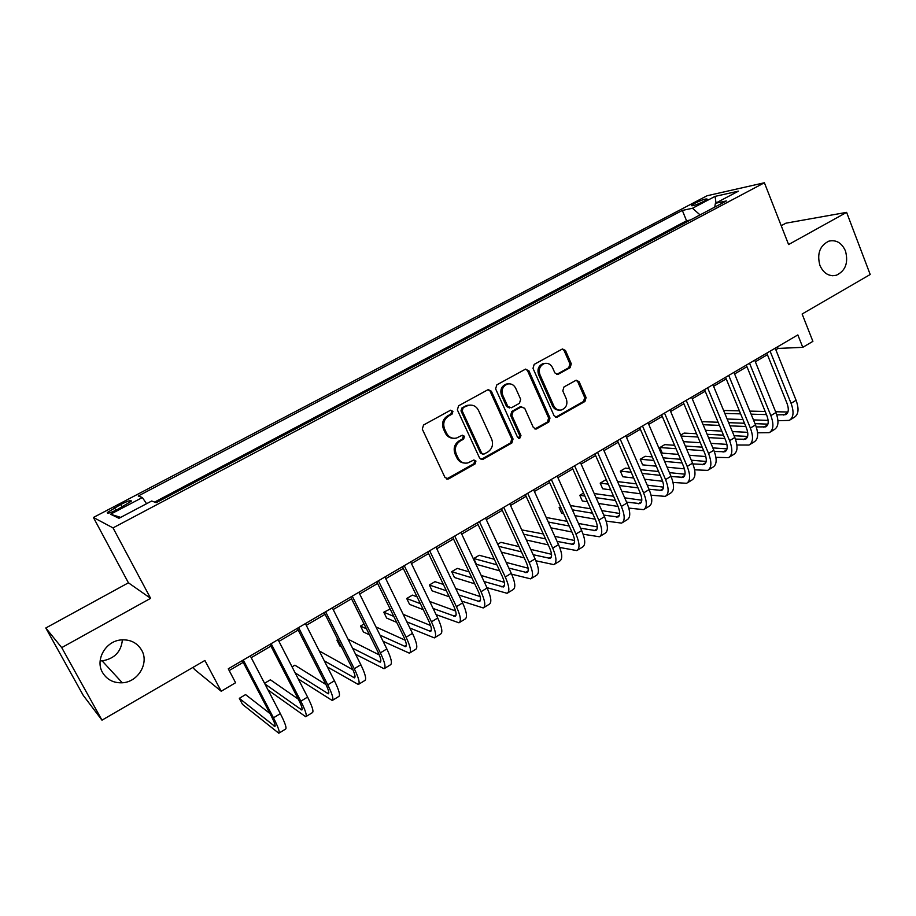 <?xml version="1.0" encoding="UTF-8"?>
<svg xmlns="http://www.w3.org/2000/svg" width="916" height="916" viewBox="0 0 916 916"><rect width="100%" height="100%" fill="white"/><g stroke="black" fill="none" stroke-linecap="round" stroke-linejoin="round"><path stroke-width="1.37" d="M452.939 411.284L450.317 410.345L423.547 425.013L422.287 429.123L445.039 477.591L448.783 478.839L475.095 463.897L475.954 461.057L473.87 459.981L467.733 462.981C463.485 463.691 460.279 462.053 458.115 458.046L456.248 454.038C454.313 448.577 455.641 444.237 460.221 441.031L463.633 439.119L464.492 436.279L462.34 435.192L456.443 438.088C452.069 438.901 448.76 437.241 446.504 433.108L444.626 429.066C442.68 423.558 444.008 419.207 448.622 416.013L452.057 414.124L452.939 411.284M453.122 438.26C449.619 438.088 447.019 436.337 445.325 433.028L443.447 428.986C441.501 423.49 442.829 419.15 447.443 415.967L450.867 414.078L451.737 411.238L450.661 410.196M446.504 479.011L473.87 463.748L474.728 460.92L473.847 459.992M464.286 463.049C460.977 462.775 458.515 461.069 456.912 457.908L455.046 453.912C453.122 448.462 454.439 444.134 459.019 440.928L462.42 439.027L463.278 436.188L462.305 435.203M819.935 265.468C823.633 273.495 829.095 276.758 836.319 275.269C845.502 270.85 848.56 262.755 845.468 250.973C841.747 242.797 836.193 239.534 828.808 241.16C819.774 245.694 816.809 253.801 819.935 265.468M102.523 672.493C106.909 679.695 113.492 683.13 122.297 682.786C138.064 682.122 149.319 663.127 141.705 650.257C137.114 642.643 130.129 639.208 120.752 639.952C105.489 641.303 94.978 659.944 102.523 672.493M100.142 660.905L102.111 660.86C114.42 658.822 121.187 651.803 122.401 639.803M694.603 203.386L691.305 205.573C692.278 206.295 696.492 204.886 703.946 201.325L707.221 199.15C706.202 198.44 702 199.848 694.603 203.386M570.13 367.705L571.298 363.789L565.481 350.507L562.447 348.95L534.188 364.373L532.998 368.335L554.088 415.738L556.974 417.272L584.935 401.483L586.091 397.59L579.141 381.72L576.221 380.186L563.97 386.964L562.79 390.892L566.283 398.804C567.874 404.185 566.294 407.906 561.554 409.944C558.13 410.574 555.543 409.212 553.791 405.845L539.936 374.655C538.333 369.388 539.833 365.679 544.413 363.549C547.997 362.793 550.711 364.167 552.554 367.694L554.856 372.904L557.844 374.449L570.13 367.705L568.744 367.74L569.912 363.835L564.107 350.576L562.31 348.996M61.727 647.623L150.613 598.331L128.423 582.805L45.8 627.998L61.727 647.623L101.974 720.171L204.898 660.47L221.203 691.248L235.595 682.729L228.279 668.817L797.847 334.913L802.782 347.336L812.893 341.359L802.118 314.005L870.2 274.502L846.613 212.363L785.894 223.183L781.222 225.725M150.613 598.331L113.023 527.891L764.402 182.765L788.596 244.549L846.613 212.363M491.342 391.201L487.69 389.861L458.595 405.799L457.359 409.864L479.572 458L482.549 459.534L511.849 443.012L513.052 439.016L491.342 391.201L488.285 389.632M496.827 384.857L525.257 369.274L528.83 370.625L549.989 418.074L548.798 422.013L536.261 429.031L533.341 427.509L524.708 408.296L521.135 406.99L513.097 411.479L511.895 415.475L520.964 435.524L519.658 438.489L517.609 437.424L495.613 388.865L496.827 384.857M101.974 720.171L83.219 695.336L45.8 627.998M117.843 509.273L131.274 501.235C131.583 499.781 128.08 500.869 120.763 504.476L107.309 512.525C106.954 514.002 110.47 512.914 117.843 509.273M113.023 527.891L93.409 517.471L707.106 195.738L764.402 182.765M690.355 220.012L686.553 220.779L682.34 210.44L138.224 495.991L142.346 497.525L146.571 503.708M682.34 210.44L692.496 208.253L715.087 196.368L738.445 191.146L715.407 203.306L726.388 200.947L156.212 502.689L151.69 501.006L118.966 518.296L110.561 514.231L142.346 497.525M686.553 220.779L154.598 502.094M193.253 667.214L194.352 669.287L221.203 691.248M128.423 582.805L93.409 517.471M775.829 349.763L778.096 348.435L802.782 347.336M229.206 670.569L243.209 662.348M251.202 657.665L270.93 646.089M278.956 641.372L298.215 630.071M306.276 625.342L325.088 614.304M333.184 609.552L351.549 598.766M359.667 594.003L377.61 583.469M385.762 578.694L403.28 568.401M411.467 563.603L428.574 553.562M436.783 548.753L453.5 538.94M461.721 534.108L478.049 524.524M486.304 519.681L502.254 510.327M510.521 505.472L526.105 496.323M534.383 491.468L549.611 482.526M557.913 477.66L572.786 468.935M581.099 464.046L595.629 455.515M603.965 450.626L618.163 442.302M626.51 437.401L640.376 429.26M648.734 424.36L662.279 416.402M670.649 411.49L683.886 403.727M692.267 398.804L705.194 391.224M713.587 386.3L726.216 378.88M734.609 373.957L746.952 366.709M755.357 361.774L767.413 354.698M777.466 346.855L778.096 348.435M715.407 203.306L714.732 207.108M700.042 214.882L692.496 208.253M120.694 517.38L110.561 514.231M715.087 196.368L716.014 202.986M481.083 459.443L510.567 442.909L511.769 438.913L490.094 391.201M463.072 408.078L462.202 410.918L481.656 453.145L483.751 454.221L487.77 452.023C492.258 448.829 493.564 444.535 491.674 439.142L478.495 410.357C476.228 406.143 472.874 404.483 468.442 405.376L461.859 408.044L460.988 410.872L462.202 410.918M482.595 454.096L480.419 453.019L460.988 410.872M470.24 405.078L467.217 405.341L465.442 406.074L466.668 406.109M461.859 408.044L465.442 406.074M534.887 428.974L547.459 421.955L548.638 418.017L527.513 370.659L525.704 369.079M520.403 406.715L521.708 406.75L519.83 406.956L511.804 411.433L510.601 415.417L519.658 435.432L520.964 435.524M518.49 438.363L519.658 435.432M515.685 388.224C513.819 384.697 511.059 383.312 507.418 384.067C502.678 386.231 501.132 389.987 502.781 395.346L507.808 406.452L511.426 407.769L519.464 403.28L520.666 399.296L515.685 388.224M508.54 383.85L506.136 384.079C501.407 386.231 499.861 389.987 501.51 395.334L502.781 395.346M509.491 407.986L506.525 406.418L501.51 395.334M556.562 374.449L568.744 367.74M545.318 363.354L543.073 363.606C538.494 365.724 537.005 369.423 538.608 374.69L539.936 374.655M559.126 410.082C556.138 410.173 553.905 408.742 552.44 405.811L538.608 374.69M555.634 417.215L583.538 401.46L584.694 397.567L577.756 381.732L576.118 380.22M269.957 713.518L245.58 694.603L239.316 698.336L242.5 704.381L278.808 733.235C280.078 732.411 278.292 727.27 273.472 717.812L243.278 660.024M279.094 733.052L285.574 729.079C286.891 728.231 285.151 723.079 280.353 713.633L250.297 655.913M242.293 660.596L271.331 716.14C274.548 722.438 275.727 725.873 274.892 726.434L239.316 698.336M268.033 689.988L305.726 716.736C307.181 715.797 305.543 710.61 300.826 701.198L271.159 643.685M306.059 716.53L312.39 712.648C313.89 711.675 312.299 706.488 307.593 697.076L278.063 639.631M270.025 644.349L298.547 699.618C301.707 705.893 302.795 709.35 301.822 709.992L264.896 683.954M298.33 699.183L270.403 679.798L264.552 683.29M298.284 678.974L332.233 700.488C333.871 699.435 332.382 694.213 327.756 684.836L298.605 627.597M332.6 700.259L338.794 696.469C340.477 695.381 339.023 690.16 334.42 680.783L305.394 623.613M297.334 628.342L325.363 683.347C328.455 689.611 329.451 693.091 328.352 693.801L295.158 672.894M325.959 684.55L294.895 665.199L292.067 666.882M327.413 666.974L358.339 684.492C360.16 683.325 358.797 678.069 354.274 668.726L325.627 611.751M358.751 684.229L364.808 680.519C366.675 679.34 365.347 674.073 360.835 664.73L332.313 607.823M324.218 612.575L351.767 667.329C354.79 673.558 355.694 677.073 354.492 677.851L324.298 660.86M352.923 669.768L319.26 650.921M355.626 654.333L384.056 668.726C386.048 667.455 384.823 662.165 380.38 652.856L352.236 596.156M384.514 668.451L390.434 664.821C392.46 663.528 391.269 658.226 386.85 648.929L358.82 592.286M350.691 597.049L377.77 651.551C380.735 657.757 381.56 661.295 380.232 662.142L352.546 648.196M379.327 654.963L348.034 639.196M337.809 639.597L336.928 640.124L339.928 646.078L341.485 646.891M338.485 640.925L336.928 640.124M383.083 641.303L409.406 653.188C411.559 651.826 410.46 646.501 406.109 637.227L378.434 580.79M409.887 652.89L415.681 649.341C417.879 647.956 416.814 642.62 412.486 633.357L384.926 576.988M376.774 581.763L403.395 636.002C406.292 642.185 407.036 645.746 405.593 646.673L380.037 635.154M405.204 640.204L375.972 626.945M364.053 623.945L360.515 626.063L363.457 631.983L369.469 634.845M366.492 628.845L360.515 626.063M409.876 628.021L434.367 637.891C436.692 636.425 435.718 631.067 431.459 621.827L404.254 565.653M434.894 637.57L440.55 634.101C442.92 632.601 441.97 627.242 437.733 618.014L410.643 561.909M402.468 566.706L428.631 620.693C431.482 626.853 432.123 630.426 430.577 631.422L406.876 621.872M430.623 625.525L403.177 614.327M390.136 609.003L383.77 612.197L386.678 618.094L396.708 622.388M393.765 616.376L383.77 612.197M436.085 614.613L458.973 622.811C461.446 621.243 460.599 615.861 456.42 606.655L429.673 550.745M459.534 622.468L465.065 619.079C467.584 617.487 466.759 612.094 462.603 602.9L435.97 547.058M427.772 551.867L453.5 605.602C456.294 611.739 456.855 615.334 455.206 616.388L433.119 608.464M455.595 610.972L429.753 601.491M417.066 596.831L412.406 595.114L406.715 598.514L409.578 604.388L423.284 609.678M420.375 603.655L406.715 598.514M461.767 601.136L483.224 607.949C485.858 606.289 485.125 600.873 481.026 591.713L454.725 536.066M483.82 607.583L489.224 604.274C491.892 602.591 491.194 597.163 487.117 588.003L460.931 532.425M452.699 537.257L478.003 590.74C480.74 596.854 481.232 600.461 479.469 601.583L458.836 594.999M480.156 596.568L455.744 588.519M443.355 584.431L434.974 581.66L429.352 585.003L432.169 590.854L449.287 596.797M446.401 590.786L429.352 585.003M486.946 587.66L507.12 593.305C509.903 591.553 509.285 586.114 505.266 576.977L479.411 521.593M507.75 592.915L513.04 589.675C515.857 587.9 515.273 582.45 511.277 573.324L485.526 518.009M477.27 522.853L502.151 576.084C504.83 582.175 505.254 585.805 503.399 586.984L484.06 581.523M504.315 582.313L481.209 575.477M469.084 571.882L457.244 568.378L451.702 571.687L454.473 577.515L474.74 583.836M471.889 577.824L451.702 571.687M511.666 574.195L530.685 578.866C533.604 577.023 533.101 571.561 529.162 562.458L503.731 507.338M531.337 578.465L536.513 575.282C539.478 573.427 538.997 567.954 535.081 558.863L509.754 503.811M501.487 508.655L525.956 561.645C528.589 567.702 528.921 571.355 526.975 572.592L508.827 568.08M528.108 568.206L506.193 562.413M494.285 559.264L479.217 555.279L473.744 558.531L476.48 564.336L499.701 570.84M496.896 564.829L473.744 558.531M535.917 560.787L553.905 564.634C556.962 562.71 556.573 557.214 552.703 548.157L527.696 493.289M554.592 564.21L559.665 561.107C562.756 559.161 562.378 553.665 558.542 544.608L533.639 489.808M525.349 494.663L549.417 547.402C551.993 553.447 552.256 557.111 550.218 558.405L533.158 554.695M551.524 554.272L530.707 549.371M519.006 546.612L500.903 542.341L497.731 544.241M521.433 551.856L498.705 546.337M501.407 552.142L524.204 557.855M559.733 547.459L576.805 550.596C580 548.592 579.702 543.073 575.924 534.051L551.317 479.434M577.527 550.15L582.473 547.115C585.702 545.089 585.438 539.57 581.671 530.559L557.168 476.011M548.867 480.877L572.546 533.375C575.076 539.387 575.271 543.073 573.141 544.425L557.077 541.39M574.595 540.509L554.798 536.364M543.28 533.959L521.754 529.906M545.535 538.906L523.734 534.2M526.402 540.016L548.272 544.894M583.137 534.223L599.385 536.765C602.705 534.669 602.522 529.139 598.812 520.139L574.607 465.786M600.129 536.295L604.972 533.33C608.338 531.223 608.167 525.681 604.48 516.693L580.378 462.408M572.053 467.286L595.343 519.532C597.827 525.532 597.953 529.23 595.732 530.627L580.607 528.188M597.324 526.918L578.477 523.437M567.119 521.341L546.211 517.483M569.225 526.024L548.283 522.028M550.917 527.845L571.928 532.001M606.152 521.101L621.643 523.116C625.101 520.952 625.01 515.387 621.369 506.434L597.564 452.332M622.422 522.635L627.162 519.727C630.655 517.551 630.586 511.987 626.968 503.033L603.243 449M594.908 453.889L617.831 505.895C620.269 511.872 620.327 515.582 618.014 517.025L603.758 515.09M619.72 513.487L601.766 510.578M590.545 508.769L570.428 505.517M560.546 506.777L559.126 507.624L561.703 513.326L563.661 513.67M592.526 513.212L572.374 509.834M561.073 507.945L559.126 507.624M574.973 515.651L595.182 519.177M628.8 508.082L643.605 509.651C647.188 507.418 647.188 501.842 643.616 492.911L620.189 439.062M644.417 509.159L649.043 506.319C652.661 504.063 652.684 498.476 649.135 489.568L625.8 435.776M617.453 440.676L639.998 492.442C642.391 498.396 642.391 502.117 639.998 503.617L626.555 502.105M641.795 500.228L624.678 497.823M613.594 496.266L594.198 493.552M583.538 493.06L579.794 495.304L582.324 500.983L587.419 501.762M615.449 500.491L596.03 497.663M584.866 496.037L579.794 495.304M598.606 503.468L618.071 506.445M651.081 495.201L665.268 496.38C668.966 494.067 669.058 488.468 665.566 479.583L642.505 425.986M666.092 495.877L670.627 493.094C674.359 490.758 674.485 485.159 670.993 476.286L648.036 422.734M639.677 427.646L661.867 479.171C664.215 485.102 664.146 488.835 661.673 490.392L648.997 489.247M663.55 487.14L647.223 485.171M636.265 483.854L617.556 481.598M606.541 480.27L605.258 480.11L600.198 483.133L602.694 488.789L610.766 489.865M638.017 487.873L619.273 485.526M608.247 484.14L600.198 483.133M621.827 491.32L640.559 493.804M673.031 482.446L686.622 483.293C690.446 480.9 690.63 475.29 687.195 466.439L664.512 413.082M687.492 482.766L691.923 480.041C695.771 477.648 695.977 472.026 692.565 463.175L669.962 409.887M661.592 414.788L683.439 466.095C685.729 471.992 685.603 475.736 683.061 477.339L671.096 476.515M685.008 474.213L669.436 472.633M658.57 471.522L640.513 469.679M629.601 468.568L625.342 468.133L620.338 471.122L622.811 476.755L633.712 477.992M660.23 475.358L642.139 473.435M631.216 472.278L620.338 471.122M644.646 479.228L662.669 481.278M694.637 469.828L707.702 470.377C711.629 467.916 711.904 462.282 708.537 453.466L686.21 400.361M708.583 469.828L712.923 467.171C716.885 464.698 717.182 459.065 713.827 450.26L691.591 397.2M683.21 402.124L704.713 453.18C706.957 459.065 706.774 462.82 704.152 464.469L692.862 463.92M706.156 461.458L691.305 460.198M680.542 459.294L663.081 457.817M652.284 456.912L645.173 456.305L640.238 459.248L642.666 464.87L656.268 466.164M682.099 462.969L664.627 461.412M653.806 460.45L640.238 459.248M667.1 467.194L684.424 468.855M715.923 457.347L728.495 457.634C732.537 455.115 732.903 449.458 729.594 440.676L707.61 387.811M729.411 457.073L733.647 454.473C737.712 451.931 738.101 446.275 734.815 437.505L712.923 384.697M704.53 389.621L725.69 440.447C727.899 446.31 727.659 450.077 724.968 451.76L714.308 451.451M727.018 448.863L712.843 447.901M702.171 447.168L685.283 446.023M674.577 445.291L664.764 444.626L659.886 447.535L662.291 453.122L678.458 454.393M703.66 450.683L686.748 449.47M676.031 448.703L659.886 447.535M689.198 455.241L705.835 456.546M736.899 445.004L749.013 445.05C753.158 442.474 753.605 436.806 750.364 428.058L728.724 375.434M749.941 444.478L754.097 441.936C758.265 439.337 758.734 433.669 755.517 424.932L733.956 372.365M725.564 377.289L746.403 427.887C748.567 433.726 748.269 437.505 745.498 439.233L735.433 439.119M747.605 436.428L734.071 435.718M723.491 435.157L707.141 434.299M696.526 433.737L684.115 433.096L680.668 435.146M724.888 438.524L708.526 437.608M697.9 437.012L681.069 436.062M683.428 441.638L700.293 442.703M710.942 443.367L726.915 444.375M757.578 432.799L769.257 432.65C773.505 430.005 774.031 424.326 770.86 415.612L749.551 363.228M770.219 432.066L774.272 429.57C778.543 426.913 779.104 421.223 775.932 412.521L754.715 360.194M746.311 365.129L766.829 415.498C768.948 421.303 768.593 425.093 765.765 426.867L756.261 426.925M767.906 424.142L754.99 423.661M744.49 423.261L728.655 422.654M718.121 422.265L703.225 421.692L702.125 422.345M745.819 426.501L729.972 425.837M719.426 425.402L703.122 424.726M705.469 430.302L721.797 431.081M732.353 431.585L747.685 432.318M777.959 420.73L789.237 420.398C793.577 417.696 794.195 412.005 791.069 403.326L770.104 351.183M790.21 419.803L794.195 417.364C798.557 414.639 799.187 408.948 796.084 400.281L775.199 348.195M766.784 353.129L786.981 403.269C789.065 409.051 788.665 412.853 785.756 414.662L776.791 414.868M787.932 412.028L775.612 411.731M765.192 411.479L749.849 411.101M739.384 410.849L723.606 410.471M766.452 414.593L751.097 414.169M740.632 413.872L724.831 413.437M727.144 419.013L742.956 419.539M753.456 419.894L768.135 420.398M115.84 510.292L114.5 507.762M122.114 507.029L120.763 504.476M447.443 415.967L448.622 416.013M443.447 428.986L444.626 429.066M445.325 433.028L446.504 433.108M462.42 439.027L463.633 439.119M459.019 440.928L460.221 441.031M455.046 453.912L456.248 454.038M456.912 457.908L458.115 458.046M473.87 463.748L475.095 463.897M447.603 478.667L448.783 478.839M450.867 414.078L452.057 414.124M511.769 438.913L513.052 439.016M510.567 442.909L511.849 443.012M481.999 459.122L483.247 459.26M480.419 453.019L481.656 453.145M527.513 370.659L528.83 370.625M548.638 418.017L549.989 418.074M547.459 421.955L548.798 422.013M535.562 428.711L536.89 428.78M519.83 406.956L521.135 406.99M511.804 411.433L513.097 411.479M510.601 415.417L511.895 415.475M506.525 406.418L507.808 406.452M556.997 374.266L558.359 374.243M552.44 405.811L553.791 405.845M577.756 381.732L579.141 381.72M584.694 397.567L586.091 397.59M583.538 401.46L584.935 401.483M556.23 416.975L557.592 417.02M564.107 350.576L565.481 350.507M569.912 363.835L571.298 363.789M273.472 717.812L280.353 713.633M273.987 725.999L275.144 725.289M300.826 701.198L307.593 697.076M300.849 709.614L302.188 708.801M327.756 684.836L334.42 680.783M327.31 693.469L328.821 692.553M354.274 668.726L360.835 664.73M353.381 677.577L355.042 676.558M380.38 652.856L386.85 648.929M379.052 661.913L380.873 660.802M406.109 637.227L412.486 633.357M404.357 646.478L406.326 645.276M431.459 621.827L437.733 618.014M429.283 631.273L431.402 629.979M456.42 606.655L462.603 602.9M453.855 616.285L456.111 614.899M481.026 591.713L487.117 588.003M478.06 601.514L480.465 600.049M505.266 576.977L511.277 573.324M501.934 586.961L504.464 585.416M529.162 562.458L535.081 558.863M525.452 572.603L528.12 570.977M552.703 548.157L558.542 544.608M548.65 558.462L551.443 556.756M575.924 534.051L581.671 530.559M571.515 544.505L574.435 542.73M598.812 520.139L604.48 516.693M594.072 530.753L597.106 528.898M621.369 506.434L626.968 503.033M616.308 517.185L619.456 515.261M643.616 492.911L649.135 489.568M638.246 503.811L641.498 501.819M665.566 479.583L670.993 476.286M659.875 490.61L663.241 488.56M687.195 466.439L692.565 463.175M681.218 477.591L684.687 475.473M708.537 453.466L713.827 450.26M702.274 464.755L705.847 462.569M729.594 440.676L734.815 437.505M723.045 452.08L726.72 449.836M750.364 428.058L755.517 424.932M743.54 439.577L747.307 437.275M770.86 415.612L775.932 412.521M763.761 427.245L767.631 424.887M791.069 403.326L796.084 400.281M783.73 415.062L787.68 412.658M832.346 275.727L836.319 275.269M102.111 660.86L122.297 682.786M107.699 513.269L107.309 512.525M446.848 478.954L448.038 479.137M481.301 459.397L482.549 459.534M467.217 405.341L468.442 405.376M534.933 428.963L536.261 429.031M518.616 438.421L519.658 438.489M506.136 384.079L507.418 384.067M556.653 374.472L557.844 374.449M543.073 363.606L544.413 363.549M555.646 417.215L556.974 417.272M683.061 477.339L683.634 476.996M704.152 464.469L704.736 464.103M724.968 451.76L725.564 451.393M745.498 439.233L746.116 438.856M765.765 426.867L766.394 426.478M785.756 414.662L786.409 414.261"/></g></svg>
